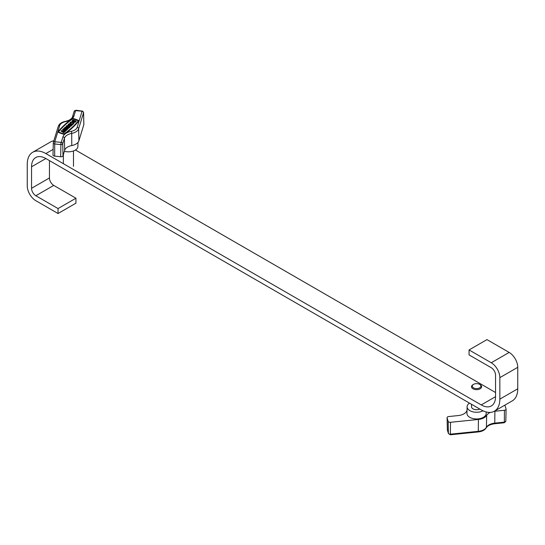 <?xml version="1.0" encoding="UTF-8"?>
<svg xmlns="http://www.w3.org/2000/svg" width="545" height="545" viewBox="0 0 545 545"><rect width="100%" height="100%" fill="white"/><g stroke="black" fill="none" stroke-linecap="round" stroke-linejoin="round"><path stroke-width="0.82" d="M495.555 396.658A20.254 11.69 60 0 1 491.358 405.93A20.254 11.69 60 0 1 481.228 404.928L495.555 396.658L495.555 375.164A6.077 3.508 60 0 0 491.256 367.718L469.061 354.904L469.061 349.945L491.256 362.759A12.154 7.017 60 0 1 499.847 377.644L499.847 399.138A26.33 15.199 60 0 1 494.397 411.196A26.33 15.199 60 0 1 481.228 409.888L45.869 158.534A20.254 11.69 -120 0 0 35.738 157.532A20.254 11.69 -120 0 0 31.549 166.804L31.549 188.297A6.077 3.508 -120 0 0 35.841 195.744L58.043 208.558L75.939 198.223L75.939 203.183L58.043 213.517L58.043 208.558M469.061 349.945L486.957 339.61L509.159 352.424A12.154 7.017 60 0 1 517.75 367.31L517.75 388.803A26.33 15.199 60 0 1 512.3 400.854L494.397 411.196M495.555 392.523L75.476 149.998M53.839 140.821A26.33 15.199 -120 0 0 50.603 141.932L32.7 152.266A26.33 15.199 -120 0 0 27.25 164.324L27.25 185.818A12.154 7.017 -120 0 0 35.841 200.703L58.043 213.517M49.445 160.598L49.445 177.963A6.077 3.508 -120 0 0 53.744 185.409L75.939 198.223M481.228 404.928L45.869 153.574A26.33 15.199 -120 0 0 32.7 152.266M477.325 388.565A4.306 2.487 0 0 0 480.683 386.861A4.306 2.487 0 0 0 479.62 384.361A4.306 2.487 0 0 0 475.826 383.673A4.306 2.487 0 0 0 473.53 384.361A4.306 2.487 0 0 0 472.76 387.263A4.306 2.487 0 0 0 477.325 388.565M479.62 384.361L480.159 384.668A5.062 2.923 180 0 1 481.637 386.739A5.062 2.923 180 0 1 477.454 389.614A5.062 2.923 180 0 1 471.514 386.739A5.062 2.923 180 0 1 472.999 384.668L473.53 384.361M471.514 404.281L471.514 406.788A5.062 2.923 0 0 0 477.454 409.67A5.062 2.923 0 0 0 479.784 409.05M469.524 403.13A9.476 5.47 0 0 0 467.099 406.72A9.476 5.47 0 0 0 478.224 412.177A9.476 5.47 0 0 0 482.999 410.814M467.099 406.72L466.956 413.335A9.619 5.552 0 0 0 478.251 418.873A9.619 5.552 0 0 0 486.195 413.335L486.167 411.972M490.309 412.401A10.634 6.138 0 0 0 486.665 415.344A10.634 6.138 180 0 1 478.428 419.446L450.504 422.293A2.023 1.172 180 0 1 448.154 421.346L447.098 417.892A2.023 1.172 180 0 1 447.07 417.702A2.023 1.172 180 0 1 448.739 416.537L458.25 415.569A10.634 6.138 0 0 0 466.486 411.461A10.634 6.138 180 0 1 467.01 410.719M504.834 405.167A2.023 1.172 180 0 1 504.997 405.46L506.053 408.913A2.023 1.172 180 0 1 506.087 409.131A2.023 1.172 180 0 1 504.411 410.269L494.901 411.237A10.634 6.138 0 0 0 494.145 411.332M67.682 127.707A1.948 1.124 0 0 0 69.958 126.794A1.948 1.124 0 0 0 69.992 126.604A1.948 1.124 0 0 0 68.207 125.479A1.948 1.124 0 0 0 66.115 126.406A1.948 1.124 0 0 0 66.088 126.604A1.948 1.124 0 0 0 67.294 127.639L68.098 126.896L67.096 127.114A1.301 0.749 0 0 1 66.742 126.604A1.301 0.749 0 0 1 66.756 126.467A1.301 0.749 0 0 1 68.152 125.854A1.301 0.749 0 0 1 69.338 126.604A1.301 0.749 0 0 1 69.317 126.733A1.301 0.749 0 0 1 68.071 127.353L67.682 127.959A1.948 1.124 0 0 0 69.958 127.046A1.948 1.124 0 0 0 69.992 126.849A1.948 1.124 0 0 0 69.978 126.726M66.102 126.726A1.948 1.124 0 0 0 66.088 126.849A1.948 1.124 0 0 0 67.294 127.891M69.324 126.726A1.301 0.749 0 0 0 68.043 126.099A1.301 0.749 0 0 0 66.756 126.719A1.301 0.749 0 0 0 66.756 126.726M69.971 122.85A1.948 1.124 0 0 0 69.944 123.041A1.948 1.124 0 0 0 71.722 124.165A1.948 1.124 0 0 0 73.813 123.238A1.948 1.124 0 0 0 73.841 123.041A1.948 1.124 0 0 0 72.063 121.923A1.948 1.124 0 0 0 69.971 122.85M69.951 123.17A1.948 1.124 0 0 0 69.944 123.293A1.948 1.124 0 0 0 70.475 124.062M71.313 124.369A1.948 1.124 0 0 0 73.813 123.49A1.948 1.124 0 0 0 73.841 123.293A1.948 1.124 0 0 0 73.834 123.17M70.612 123.17A1.301 0.749 180 0 1 70.612 123.163A1.301 0.749 180 0 1 71.899 122.543A1.301 0.749 180 0 1 73.173 123.17A1.301 0.749 0 0 0 73.194 123.041A1.301 0.749 0 0 0 72.008 122.298A1.301 0.749 0 0 0 70.612 122.911A1.301 0.749 0 0 0 70.591 123.041A1.301 0.749 0 0 0 71.776 123.79A1.301 0.749 0 0 0 73.173 123.177M58.363 132.04A21.5 12.412 180 0 0 63.799 134.009A0.681 0.395 0 0 0 64.603 133.893A113.619 65.598 0 0 0 78.657 120.915A0.681 0.395 0 0 0 78.48 120.452A21.5 12.412 0 0 0 73.044 118.49A0.681 0.395 0 0 0 72.24 118.599A113.619 65.598 180 0 0 58.192 131.577A0.681 0.395 0 0 0 58.363 132.04L58.363 132.292A21.5 12.412 180 0 0 63.799 134.254A0.681 0.395 0 0 0 64.603 134.138A113.619 65.598 0 0 0 78.657 121.167A0.681 0.395 0 0 0 78.712 120.929M72.499 118.721A113.299 65.414 180 0 0 58.485 131.658L58.574 131.904A21.18 12.228 180 0 0 63.929 133.832L64.351 133.77A113.299 65.414 0 0 0 78.364 120.84L78.269 120.595A21.18 12.228 0 0 0 72.921 118.66L72.499 118.721L72.921 118.905A21.18 12.228 0 0 1 78.269 120.84L78.33 120.874M77.99 142.409L77.901 146.407A9.476 5.47 180 0 1 77.758 147.293A9.476 5.47 180 0 1 64.371 151.285M67.396 129.322L67.049 129.887L67.396 129.322L66.013 128.824L66.708 128.184L66.211 128.892M67.049 129.887L63.738 128.695L64.085 128.13L65.461 128.627L66.156 127.986L64.773 127.489L65.959 128.164M66.708 128.436L68.084 128.933L68.425 128.368L65.121 127.169L64.773 127.489M72.178 121.113A1.948 1.124 0 0 0 72.172 121.235A1.948 1.124 0 0 0 72.737 122.026M73.275 122.25A1.948 1.124 0 0 0 75.775 121.835L76.28 121.119L72.976 119.92L72.465 120.391A1.948 1.124 0 0 0 72.172 120.983A1.948 1.124 0 0 0 73.582 122.066A1.948 1.124 0 0 0 75.775 121.583L76.28 121.119M58.519 131.863A113.299 65.414 180 0 1 72.499 118.967M68.84 124.71A0.654 0.375 180 0 1 69.801 124.512L72.008 125.309L72.356 124.989L70.148 123.947A1.301 0.749 0 0 0 68.827 123.926A1.301 0.749 0 0 0 68.159 124.58A1.301 0.749 0 0 0 68.765 125.221L70.973 126.263L71.32 125.95L69.113 124.9A0.654 0.375 180 0 1 69.801 124.267L72.008 125.309M68.173 124.71A1.301 0.749 0 0 0 68.159 124.832A1.301 0.749 0 0 0 68.765 125.466L70.973 126.263M65.257 131.352L66.783 129.887L65.713 130.166L62.954 129.172L62.614 129.737L65.175 130.664M62.614 129.485L65.366 130.487L65.066 131.284M64.91 131.863L65.257 131.297L61.428 130.582L61.081 131.147L63.874 132.817L64.221 132.251L63.458 131.536L64.91 131.618L63.738 131.801M58.158 131.87A0.681 0.395 0 0 0 58.363 132.292M53.022 154.78A2.023 1.172 0 0 0 52.994 154.964A2.023 1.172 0 0 0 54.663 156.129L60.652 156.742A2.023 1.172 0 0 0 62.995 155.795L64.671 150.304A10.634 6.138 180 0 1 71.783 145.549A10.634 6.138 0 0 0 78.896 140.794L83.821 124.669A2.023 1.172 0 0 0 83.855 124.451A2.023 1.172 0 0 0 83.814 124.233M73.18 120.438L73.016 120.588A1.301 0.749 0 0 0 72.819 120.983A1.301 0.749 0 0 0 73.759 121.705A1.301 0.749 0 0 0 75.224 121.385L73.18 120.438L73.016 120.833A1.301 0.749 0 0 0 72.839 121.113M75.19 121.412L73.18 120.69M72.008 125.064L72.356 124.744M70.973 126.018L71.32 125.697M67.294 127.639L68.098 126.896M66.708 128.184L68.084 128.933M68.084 128.681L68.425 128.368M67.049 129.642L63.738 128.443M64.848 130.964L65.4 131.406M65.4 131.161L66.783 129.887M64.91 131.618L65.257 131.297M61.081 130.895L62.736 131.74M62.736 131.495L63.874 132.817M63.874 132.571L64.221 132.251M45.869 153.574L53.11 149.391M491.256 362.759L509.159 352.424M499.847 377.644L517.75 367.31M499.847 399.138L517.75 388.803M35.841 195.744L53.744 185.409M31.549 188.297L49.445 177.963M31.549 166.804L45.869 158.534M447.343 429.549A1.771 1.022 0 0 0 447.322 429.712A1.771 1.022 0 0 0 447.35 429.876L448.406 433.33A1.771 1.022 0 0 0 450.456 434.161L478.381 431.313A10.375 5.988 0 0 0 486.419 427.307A10.886 6.288 180 0 1 494.86 423.104L504.363 422.137L504.411 410.269M494.901 411.237L494.751 423.731L504.254 422.763L504.363 422.137A1.771 1.022 0 0 0 505.828 421.142A1.771 1.022 0 0 0 505.801 420.951M494.751 423.731C490.384 424.344 487.571 425.686 486.297 427.77A1.519 1.179 -150 0 0 486.419 427.307L486.665 415.344M486.297 427.77C484.723 430.134 482.053 431.531 478.272 431.94L478.428 419.446M478.272 431.94L450.347 434.787L450.504 422.293M450.347 434.787L448.453 433.602A1.519 1.219 -17 0 1 448.406 433.33L448.154 421.346M448.453 433.602L447.397 430.148A1.519 1.219 -17 0 1 447.35 429.876L447.098 417.892M70.455 119.927A12.406 7.167 180 0 1 65.625 121.644A8.856 5.116 0 0 0 59.698 125.602L54.773 141.727L61.244 142.388L62.927 136.897A12.406 7.167 180 0 1 71.225 131.345A8.856 5.116 0 0 0 77.145 127.38L82.077 111.262L75.598 110.601L73.922 116.092A12.406 7.167 180 0 1 72.315 118.558M83.855 124.451L83.596 112.44A1.771 1.022 180 0 1 83.569 112.631L78.644 128.756A10.375 5.988 180 0 1 71.702 133.396A10.886 6.288 0 0 0 64.419 138.267L62.743 143.757A1.771 1.022 180 0 1 60.693 144.589L54.711 143.975L54.663 156.129M54.977 141.891L54.711 143.975A1.771 1.022 180 0 1 53.246 142.96A1.771 1.022 180 0 1 53.274 142.79A1.519 1.219 17 0 1 54.773 141.727M60.958 142.504L60.652 156.742M61.244 142.388A1.519 1.219 -163 0 1 62.743 143.757L62.995 155.795M62.927 136.897A1.519 1.219 -163 0 1 64.419 138.267L64.671 150.304M71.225 131.345A1.519 0.395 79.1 0 1 71.702 133.396L71.783 145.549M77.145 127.38A1.519 1.219 17 0 1 78.644 128.756L78.896 140.794M82.077 111.262A1.519 1.219 17 0 1 83.569 112.631L83.821 124.669M81.873 111.098L76.041 110.213L74.147 111.398L72.471 116.889C71.838 118.899 69.46 120.397 65.339 121.392A1.519 0.395 79.1 0 1 65.625 121.644M75.598 110.601A1.519 1.219 -163 0 0 74.147 111.398M58.206 126.672A1.519 1.219 17 0 1 59.698 125.602M73.922 116.092A1.519 1.219 -163 0 0 72.471 116.889M504.254 422.763L505.828 421.142L506.087 409.131M447.397 430.148L447.07 417.702M63.363 163.67L63.363 154.603M65.339 121.392C61.64 122.114 59.276 123.783 58.247 126.399L53.321 142.524L52.994 154.964M83.596 112.44L82.029 110.826M73.486 166.389L73.486 150.965"/></g></svg>
